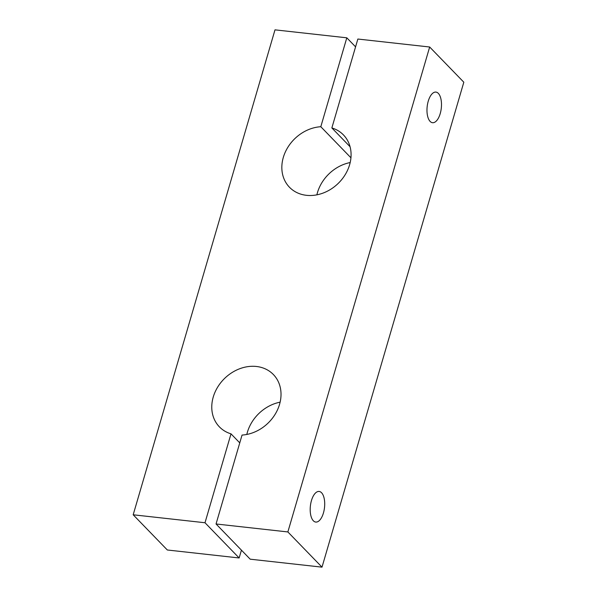 <?xml version="1.0" encoding="UTF-8"?>
<svg xmlns="http://www.w3.org/2000/svg" width="597" height="597" viewBox="0 0 597 597"><rect width="100%" height="100%" fill="white"/><g stroke="black" fill="none" stroke-linecap="round" stroke-linejoin="round"><path stroke-width="0.9" d="M231.002 433.84L205.002 522.748L133.183 514.786L274.993 29.85L346.805 37.812L320.805 126.721A37.589 31.163 -44.1 0 0 286.239 150.145A37.589 31.163 -44.1 0 0 289.478 187.257A37.589 31.163 -44.1 0 0 312.119 195.45A37.589 31.163 -44.1 0 0 346.685 172.026A37.589 31.163 -44.1 0 0 343.447 134.922A37.589 31.163 -44.1 0 0 331.857 127.945L357.857 39.036L429.668 47.006L287.866 531.942L216.047 523.979L242.046 435.064A37.589 31.163 -44.1 0 0 276.62 411.646A37.589 31.163 -44.1 0 0 273.381 374.535A37.589 31.163 -44.1 0 0 250.74 366.342A37.589 31.163 -44.1 0 0 216.174 389.759A37.589 31.163 -44.1 0 0 219.405 426.87A37.589 31.163 -44.1 0 0 231.002 433.84L239.763 442.877M320.805 126.721L350.946 157.802M316.88 194.838A37.589 31.163 135.9 0 1 350.185 162.548M313.35 520.785A15.403 7.104 -83.7 0 1 310.813 503.211A15.403 7.104 -83.7 0 1 319.149 491.45A15.403 7.104 -83.7 0 1 321.552 492.726A15.403 7.104 -83.7 0 1 324.089 510.301A15.403 7.104 -83.7 0 1 315.753 522.062A15.403 7.104 -83.7 0 1 313.35 520.785M430.131 121.422A15.403 7.104 -83.7 0 1 427.594 103.856A15.403 7.104 -83.7 0 1 435.929 92.087A15.403 7.104 -83.7 0 1 438.332 93.371A15.403 7.104 -83.7 0 1 440.87 110.938A15.403 7.104 -83.7 0 1 432.534 122.706A15.403 7.104 -83.7 0 1 430.131 121.422M429.668 47.006L463.817 82.214L322.007 567.15L250.195 559.188L216.047 523.979M331.857 127.945L350.058 146.72M346.805 37.812L355.573 46.85M133.183 514.786L167.332 549.994L239.143 557.964L241.427 550.15M205.002 522.748L239.143 557.964M246.815 434.452A37.589 31.163 135.9 0 1 280.12 402.162M287.866 531.942L322.007 567.15"/></g></svg>
